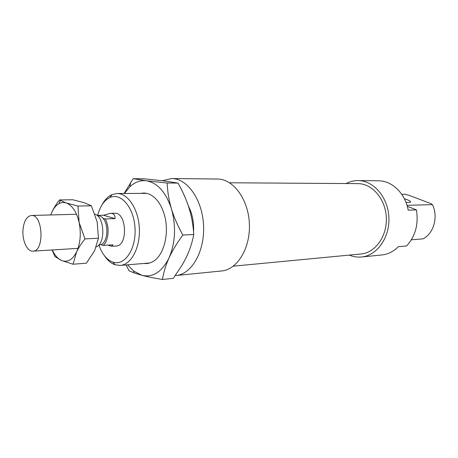 <?xml version="1.0" encoding="UTF-8"?>
<svg xmlns="http://www.w3.org/2000/svg" width="458" height="458" viewBox="0 0 458 458"><rect width="100%" height="100%" fill="white"/><g stroke="black" fill="none" stroke-linecap="round" stroke-linejoin="round"><path stroke-width="0.69" d="M401.723 194.306L405.078 194.278L408.662 195.194L430.995 203.638L432.444 204.64C438.495 216.737 433.686 233.706 422.963 238.864L411.381 239.803M349.294 255.1C353.25 256.761 357.32 257.396 361.499 257.001L381.766 254.974C387.955 254.316 393.479 251.551 398.34 246.69L406.601 245.952C415.395 236.339 418.669 224.311 416.431 209.867L408.198 210.148C405.193 193.305 391.968 180.664 378.474 180.801L358.11 180.578C353.914 180.555 349.918 181.545 346.122 183.549M432.444 204.64L406.996 205.316M407.288 206.3L416.431 209.867M405.937 202.293L408.994 202.528L410.591 201.675C409.91 200.804 407.82 199.82 404.334 198.72M104.43 255.696C107.498 260.344 111.048 263.367 115.073 264.776L120.271 265.428C131.177 264.741 140.274 247.784 139.352 228.559C138.574 209.329 128.011 193.247 117.082 193.528L111.964 194.633C108.082 196.39 104.813 199.722 102.168 204.617M97.668 215.42C100.073 206.266 104.172 200.289 109.972 197.495C121.13 192.257 134.251 207.926 135.053 228.754C136.1 249.564 124.41 266.333 112.834 262.102C106.743 259.8 102.1 254.116 98.905 245.059M193.551 231.674C194.009 222.136 192.286 213.583 188.387 206.008M98.71 245.07L100.937 244.641L103.17 245.396L112.966 244.801L111.58 246.284L116.051 246.009C128.274 246.158 126.763 212.008 114.597 213.245L110.258 213.359C113.704 213.342 115.284 215.094 115.01 218.615L105.191 218.935L102.936 218.266C101.401 216.519 99.747 215.666 97.972 215.695L97.405 215.712M361.499 257.001C376.923 255.679 389.884 237.656 388.894 217.498C388.098 197.335 373.591 180.526 358.11 180.578M233.299 266.178L361.007 253.984C375.268 252.822 387.233 236.191 386.323 217.613C385.59 199.03 372.194 183.521 357.887 183.624L229.601 182.782M175.305 275.59L221.535 270.981C237.273 269.705 250.555 248.121 249.37 223.681C248.385 199.241 233.254 178.912 217.458 179.032L171.681 178.528L162.361 180.715M175.981 275.533C191.616 274.29 204.812 251.556 203.57 225.714C202.522 199.86 187.368 178.385 171.681 178.528M97.09 215.437L103.542 215.254L110.258 213.359M103.542 215.254L115.01 218.615M111.58 246.284L107.779 245.116M103.17 245.396C108.701 241.045 109.828 226.596 105.191 218.935M100.937 244.641C107.704 242.379 109.084 224.706 102.936 218.266M96.226 246.879C105.701 243.685 104.636 216.8 94.926 214.178M22.963 230.105C22.144 240.742 27.297 251.774 32.982 251.15C44.678 251.419 43.029 214.167 31.402 215.472C26.65 216.296 23.839 221.174 22.963 230.105M162.458 279.472C154.008 278.092 147.184 276.724 141.997 275.355C152.983 277.737 162.006 271.903 169.065 257.865C175.425 242.729 176.227 226.395 171.469 208.882C165.87 192.12 157.489 182.753 146.331 180.767L167.13 183.023C167.565 192.074 169.008 200.696 171.469 208.882C173.92 217.063 177.71 225.783 182.839 235.051C176.828 243.284 172.237 250.892 169.065 257.865C165.876 264.856 163.678 272.058 162.458 279.472L173.313 278.355L182.616 264.283L186.704 256.474C189.915 249.656 192.268 242.322 193.763 234.462C193.167 225.107 191.639 216.439 189.171 208.464C186.847 200.885 183.423 192.938 178.895 184.62L178.053 183.085L163.958 180.916L144.012 178.786L133.181 178.677L146.331 180.767C140.314 180.103 134.812 182.118 129.814 186.812L124.439 193.482M124.112 193.488L133.181 178.677M127.599 264.821L133.541 270.987L141.997 275.355L134.102 272.916L129.116 270.793L126.076 264.947M193.763 234.462L182.839 235.051M178.053 183.085L167.13 183.023M140.869 193.391C144.001 192.686 147.127 193.099 150.253 194.627C156.47 197.913 161.107 204.4 164.159 214.092C169.815 232.006 164.256 255.203 153.201 261.398C150.23 263.195 147.15 263.882 143.972 263.459M84.993 238.91C81.352 243.467 78.564 247.778 76.641 251.843C80.396 243.227 81.226 233.443 79.125 222.485L84.993 238.91L98.464 238.2L97.148 221.849L91.377 205.797L84.198 202.705L72.816 199.768L59.488 199.923L66.273 202.974C63.805 202.178 61.412 202.384 59.088 203.604C56.065 205.258 53.58 208.287 51.634 212.689L50.741 214.951M73.028 264.226L61.612 260.522C67.555 262.686 72.564 259.789 76.641 251.843L73.028 264.226L86.396 263.184L94.606 250.669L98.464 238.2M52.292 249.954C54.771 255.318 57.863 258.833 61.567 260.499L54.937 256.554L52.086 249.965M50.718 214.957L51.634 212.689C53.409 208.648 56.031 204.388 59.488 199.923M66.273 202.974L77.923 206.043L79.125 222.485C76.583 211.854 72.295 205.35 66.273 202.974M91.377 205.797L77.923 206.043M112.834 262.102L115.073 264.776M109.972 197.495L111.964 194.633M146.652 193.356L117.082 193.528M149.737 262.978L120.271 265.428M410.591 201.675L410.425 202.281M76.52 214.264L31.402 215.472M78.032 248.362L32.982 251.15M129.814 186.812L130.69 182.347M133.541 270.987L134.102 272.916M59.088 203.604L60.233 200.381"/></g></svg>

